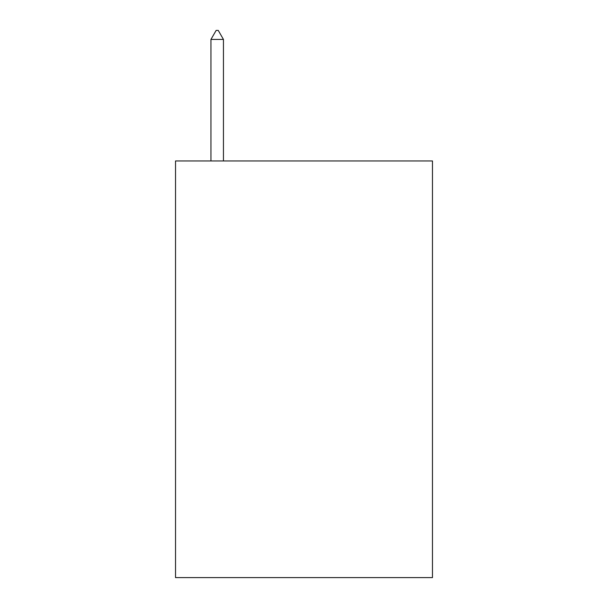 <?xml version="1.0" encoding="UTF-8"?>
<svg xmlns="http://www.w3.org/2000/svg" width="608" height="608" viewBox="0 0 608 608"><rect width="100%" height="100%" fill="white"/><g stroke="black" fill="none" stroke-linecap="round" stroke-linejoin="round"><path stroke-width="0.91" d="M432.47 160.953L432.47 577.6L175.53 577.6L175.53 160.953L432.47 160.953M223.448 39.429L218.242 30.4L216.159 30.4L210.946 39.429L223.448 39.429L223.448 160.953M210.946 39.429L210.946 160.953"/></g></svg>
